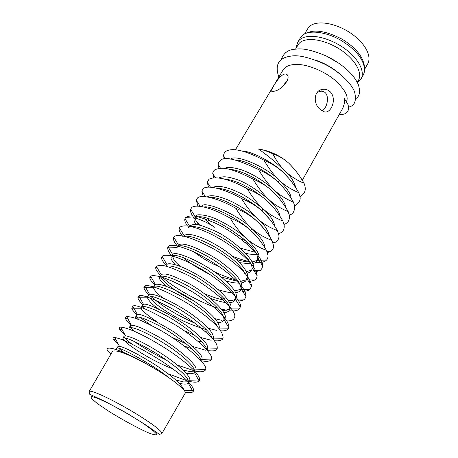 <?xml version="1.0" encoding="UTF-8"?>
<svg xmlns="http://www.w3.org/2000/svg" width="458" height="458" viewBox="0 0 458 458"><rect width="100%" height="100%" fill="white"/><g stroke="black" fill="none" stroke-linecap="round" stroke-linejoin="round"><path stroke-width="0.69" d="M357.366 82.463L359.038 81.301L361.299 78.53C365.661 69.158 355.013 54.027 338.342 44.483C319.65 34.052 302.057 34.075 297.872 42.062L296.715 45.468L296.601 47.346M295.502 49.183L298.015 44.976C302.005 37.356 318.82 37.384 336.699 47.357C352.637 56.483 362.856 70.933 358.694 79.869L358.517 80.19M361.299 78.53L363.629 74.379L364.717 70.767C364.293 59.935 356.376 49.796 340.952 40.338C325.14 31.218 308.572 30.022 302.79 35.157L300.316 37.974L297.872 42.062M364.471 66.565C363.125 56.678 355.7 47.569 342.189 39.245C326.565 31.178 314.789 29.117 306.86 33.056M364.774 69.043L367.986 63.324C372.291 54.141 362.284 39.56 346.46 30.509C328.712 20.616 311.869 20.85 307.747 28.688L304.559 34.018M325.661 55.636L339.847 63.845M340.157 74.179C332.657 67.824 324.659 63.221 316.175 60.376M318.877 61.464C325.604 64.051 332.004 67.744 338.084 72.547M302.28 180.309L342.928 107.945L344.324 103.703L344.422 98.562L347.971 104.538C349.511 109.966 347.845 113.241 342.979 114.368L339.046 114.855M278.899 76.984L278.55 76.131C273.764 61.607 282.454 57.233 290.87 56.128C297.849 54.714 308.766 57.216 323.617 63.633C338.113 70.601 351.469 83.11 354.595 91.949C356.685 100.834 354.687 105.884 348.601 107.098M281.275 59.7C283.496 52.968 288.282 49.458 295.639 49.172C302.727 47.901 313.495 50.42 327.945 56.729C343.42 64.967 353.536 74.207 358.282 84.449C360.532 91.629 359.696 96.346 355.774 98.602M235.423 149.783L282.918 70.251C285.609 65.9 290.973 63.994 299.028 64.538C307.702 64.864 324.304 70.79 336.08 81.118C345.252 90.112 348.721 96.901 346.483 101.487M322.111 110.842C328.237 107.722 330.722 90.478 320.583 91.205L317.217 92.384M287.544 80.11L281.985 87.163M319.993 109.279L323.308 111.397C330.59 115.376 337.683 98.888 330.069 91.64C327.453 89.407 324.625 88.709 321.573 89.55C313.581 91.371 313.306 103.869 319.993 109.279M273.97 91.251C282.506 90.152 292.588 76.371 285.958 74.047C280.17 72.507 268.371 93.323 272.579 91.445L273.97 91.251M173.256 369.2C161.909 364.385 152.949 359.999 146.371 356.049C138.677 351.664 126.814 343.958 123.385 339.573L122.921 338.159C125.091 335.227 155.886 352.219 166.712 360.32C176.416 367.31 188.753 376.459 188.599 382.716L188.295 383.151C187.471 384.044 185.553 384.302 182.536 383.924L179.29 383.317M117.071 349.883L116.676 348.624C114.34 343.695 153.075 364.562 168.641 377.524M183.956 390.21C181.78 383.838 171.372 376.115 162.579 369.761C153.046 362.759 127.73 347.92 119.464 346.305L117.906 346.557L116.676 348.624M118.891 348.464L123.162 352.208M175.78 380.02L183.652 381.943L188.33 381.795M129.076 327.854C132.671 325.752 151.627 335.582 160.403 341.095C170.668 346.946 196.408 365.072 194.513 372.188L194.347 372.457C193.419 373.602 191.421 373.986 188.352 373.602L186.297 373.276M189.738 380.678L189.893 380.249C190.373 373.287 167.279 356.879 156.917 350.759C147.923 345.126 133.169 337.059 125.423 335.783L124.107 336.183C123.712 337.351 126.437 340.042 132.282 344.267M183.183 370.075L189.543 371.495L194.736 371.077M195.646 370.161L195.772 369.846C198.909 365.169 172.345 344.027 155.989 335.462C140.114 326.932 135.952 325.649 131.406 325.243L130.318 325.775C129.723 326.508 131.165 328.397 134.652 331.437M201.6 359.57L201.697 359.341C204.085 356.147 194.742 346.941 173.656 331.718C151.77 318.654 139.707 313.014 137.469 314.789L136.536 315.362L135.253 317.514C138.276 316.117 142.793 317.663 156.189 324.258C169.912 330.613 200.518 352.666 200.598 360.177M136.536 315.362C135.992 315.911 136.85 317.388 139.106 319.787M184.603 346.196L192.125 348.778M201.898 342.023L197.679 341.01M156.882 321.779C146.022 314.177 140.864 309.654 141.419 308.223L141.43 307.169C141.785 305.669 148.381 305.572 168.825 317.091C190.385 329.434 207.337 345.687 206.489 349.391M206.993 349.964L207.531 349.002C207.978 345.303 206.724 342.126 192.995 330.602C178.694 318.545 146.812 301.811 143.554 304.438L142.713 305.022L144.213 308.577M208.665 332.245L205.344 331.621M159.006 309.247C153.052 305.246 149.205 301.433 147.465 297.809L147.568 296.899C147.161 292.651 172.202 303.19 190.665 316.69C207.926 329.354 211.304 335.004 212.312 338.405M213.256 338.817L213.359 338.634C214.35 331.775 202.573 322.421 193.923 315.905C184.459 308.434 156.35 292.708 149.503 294.334L148.753 294.912L148.764 296.183M149.692 297.837C154.741 304.209 167.239 312.207 174.618 316.295C182.095 320.949 192.663 325.409 206.323 329.668M162.808 297.809C157.46 293.773 154.335 290.406 153.441 287.71L153.562 286.851C156.052 282.586 183.566 296.366 194.936 304.765C205.968 311.887 213.68 319.455 218.071 327.476M219.073 328.46C221.741 320.508 197.822 302.749 187.442 296.927C178.626 291.477 161.937 282.958 155.285 284.401L154.701 284.95L155.136 287.309M166.535 286.422C161.846 282.517 159.441 279.603 159.31 277.68L159.476 276.953C163.638 273.466 182.255 282.454 190.705 287.641C200.427 292.977 224.5 310.06 223.933 319.518L223.653 320.302C222.783 321.825 220.888 322.598 217.956 322.615M224.632 318.556L224.746 318.356C229.733 312.797 201.886 289.439 185.387 281.796C169.781 274.205 165.481 273.22 161.067 274.491L160.529 276.18M160.712 276.815C161.29 280.617 176.422 292.456 193.099 300.488M222.491 310.49L223.888 310.564L229.624 309.207M226.097 302.543C222.771 302.314 217.659 300.975 210.766 298.519M166.162 266.304C170.811 265.354 174.979 266.241 189.887 273.386C205.178 280.388 232.2 302.228 229.613 309.293L229.286 310.272C228.273 311.841 226.452 312.631 223.825 312.631M230.46 308.182C233.574 305.721 224.477 291.958 201.411 277.285C178.786 263.384 167.777 262.583 166.924 264.581L166.466 266.167M204.583 293.733C211.894 296.876 218.185 298.954 223.458 299.956M228.462 300.591L229.498 300.62C232.395 300.568 234.33 300.07 235.303 299.12M232.332 292.754C228.725 292.57 224.008 291.528 218.174 289.611M175.242 264.678C171.824 260.837 170.473 258.426 171.195 257.442M172.523 256.137C175.133 253.635 186.635 258.135 207.039 269.63C227.363 284.183 236.792 293.996 235.315 299.051L234.965 300.162C233.912 301.759 232.149 302.583 229.681 302.641M236.139 298.078C237.004 293.664 236.03 289.908 221.477 277.227C205.739 263.556 173.754 249.318 172.763 254.745L172.569 255.026C172.637 258.69 175.311 262.503 180.589 266.476M234.622 290.899L240.662 289.37M239.357 283.13C235.601 283.21 231.044 282.443 225.685 280.828M210.182 274.697C196.27 267.317 187.522 261.707 183.939 257.854M178.66 246.146C183.36 243.112 211.871 256.778 225.748 268.749C239.294 280.33 240.816 284.687 241.011 288.689L240.605 290.114C240.061 291.443 238.395 292.301 235.601 292.702M241.223 289.021L241.755 288.071C243.25 279.827 231.805 270.312 222.817 263.407C212.953 255.261 183.194 240.015 178.511 245.093L178.151 246.026M221.22 277.016L236.912 281.155M220.069 267.214C209.312 262.239 203.884 259.291 193.866 251.86M184.82 236.357C192.641 234.668 214.836 246.015 224.666 253.303C233.946 259.503 240.902 266.384 245.528 273.941M242.654 291.322C246.02 291.294 248.436 290.675 249.908 289.467L251.631 286.136L246.662 278.292L246.192 280.176L245.379 281.246L243.77 282.283L241.481 282.93M240.685 281.286L245.843 279.861L246.524 279.288M247.12 278.527L247.246 278.298C250.623 268.697 226.412 250.406 216.336 245.087C207.823 239.889 189.24 231.25 184.116 235.693L183.921 236.145M251.081 263.928L239.694 262.674M191.272 226.59C200.398 226.115 213.674 232.704 221.958 237.65C231.364 242.946 251.041 257.505 252.169 268.044L257.156 275.796C255.827 262.354 228.742 243.456 217.447 237.565C207.417 231.708 185.627 222.05 179.565 227.529L179.381 227.866C178.494 229.882 179.805 232.939 183.32 237.032M251.648 270.46L249.942 272.258L247.206 273.294M245.202 273.563L244.732 273.586M246.49 271.605L251.161 270.26L251.992 269.573M252.616 268.737L252.696 268.588C258.455 261.587 229.842 236.918 213.714 230.471C198.703 223.956 193.969 223.12 189.824 226.138L189.749 226.263M236.334 259.451C242.293 261.22 246.759 262.079 249.725 262.028M296.023 188.181C294.025 181.282 290.28 175.523 284.79 170.903C280.107 166.048 276.128 160.357 272.859 153.836C267.34 151.203 262.52 149.577 258.398 148.97C267.461 155.273 276.26 162.584 284.79 170.903C290.773 176.376 297.196 180.492 304.055 183.252C299.87 175.838 294.866 169.237 289.055 163.443C280.702 155.92 270.867 151.163 259.549 149.165M272.859 153.836C278.796 155.8 284.195 159 289.055 163.443L293.79 168.487M264.209 246.748C265.314 243.742 261.197 237.679 251.866 228.548C238.223 214.739 202.957 199.545 201.554 206.558M204.073 207.062C208.693 205.247 233.66 214.796 250.755 230.494C254.774 234.175 257.768 237.479 259.743 240.404M256.617 254.316L255.541 254.419C253.348 254.619 250.16 254.287 245.975 253.417M195.234 217.979C202.648 220.35 209.048 223.441 214.424 227.254C209.987 224.025 206.673 221.203 204.486 218.781M206.816 218.071L209.77 220.802M241.063 239.036L245.534 240.576M248.557 243.456L245.54 242.626M274.983 226.676C273.93 220.882 269.968 214.951 263.098 208.882C252.69 200.295 244.085 194.616 237.29 191.839C229.802 188.267 217.865 184.345 213.147 187.494M216.325 188.112C232.355 188.696 256.188 204.881 261.942 210.909L269.825 219.456M290.79 197.822C291.328 194.661 287.521 188.851 279.374 180.389C267.804 167.96 236.219 153.67 230.609 159.115M235.681 160.054C243.169 159.716 264.93 169.191 278.304 182.261L284.057 188.478M241.687 150.9C253.137 151.38 274.777 163.729 283.674 172.866C278.355 167.817 271.783 163.569 263.934 160.134C268.84 168.544 273.987 175.294 279.38 180.383C284.733 185.41 291.202 189.503 298.782 192.663C294.15 184.677 289.113 178.082 283.668 172.878L289.072 178.631M189.211 227.162L188.066 226.813L188.811 227.832M232.675 256.32C239.368 258.97 244.916 260.722 249.318 261.581M255.564 262.491C260.276 262.772 263.556 262.245 265.4 260.911C267.083 260.024 267.97 258.295 268.056 255.73L266.482 250.326C258.57 247.372 251.826 243.393 246.249 238.378C240.622 233.288 235.257 226.533 230.162 218.111C238.378 221.346 245.242 225.479 250.744 230.506C256.4 235.681 261.644 242.288 266.482 250.326M195.995 224.546C194.118 221.712 193.579 219.697 194.381 218.512L195.566 216.525C195.789 214.258 200.278 214.195 209.037 216.342C218.34 219.039 235.303 228.445 246.244 238.383C257.03 249.221 261.008 256.028 258.192 258.816L258.054 259.051M257.436 259.852L256.428 260.654L252.077 261.947M153.819 368.14C174.435 380.106 187.603 391.882 185.141 393.25L161.943 433.44C162.332 430.852 146.566 419.637 127.353 408.593C105.918 396.342 89.751 389.472 89.15 391.579L112.473 351.463C115.903 348.904 132.356 355.717 153.814 368.135C128.194 352.671 105.89 344.336 107.132 349.832L110.893 354.189M185.072 392.037C189.234 392.827 191.902 392.729 193.076 391.739L193.803 390.222C191.925 382.859 178.78 373.121 168.012 365.455C156.315 356.925 124.542 338.662 114.803 337.563C112.983 337.489 112.588 338.21 113.624 339.733L118.588 344.656M168.092 373.78L187.482 380.953M189.337 381.4C194.312 382.545 197.587 382.413 199.161 381.01L199.705 379.9C199.928 371.455 171.727 351.698 159.132 344.433C148.209 337.758 129.797 327.922 120.757 327.104C119.269 327.167 118.897 327.899 119.647 329.302C120.408 330.63 122.137 332.428 124.839 334.689M132.929 340.752C145.003 348.761 156.115 355.179 166.265 360.005M177.486 365.106L194.564 370.894M195.16 371.032C199.871 372.194 203.186 371.982 205.11 370.402L205.533 369.549C209.111 363.795 176.141 338.119 156.355 328.123C137.165 318.161 132.167 316.753 126.729 316.644L125.607 317.297L125.641 318.745C126.105 320.113 128.045 322.277 131.469 325.237M201.085 360.727C206.432 361.809 209.77 361.471 211.098 359.707L211.401 359.095C213.909 356.479 202.694 342.412 176.25 325.42C149.566 310.043 135.076 303.66 132.78 306.259L131.761 308.228C131.858 309.35 133.65 311.572 137.137 314.881M140.085 317.4L151.186 325.386M171.103 336.87L186.744 344.124M193.127 346.603L205.974 350.33M207.537 350.605C213.308 351.315 216.491 350.776 217.086 348.996L217.184 348.801C217.636 344.427 216.159 340.523 199.03 326.422C181.053 311.56 142.209 292.049 138.843 295.977L137.852 297.763C138.448 299.83 140.159 302.143 142.988 304.702M184.351 330.836L195.039 335.422M200.965 337.557L211.144 340.265M214.235 340.712C218.924 341.13 221.786 340.466 222.817 338.725L223.052 338.262C223.556 329.84 209.701 318.917 198.841 310.919C186.99 301.725 152.428 282.987 144.785 285.935L143.875 287.607C144.19 289.445 145.867 291.809 148.902 294.7M150.47 296.16C157.867 302.389 165.183 307.564 172.414 311.686C178.133 315.161 185.53 318.957 194.593 323.079M208.344 328.289L216.399 330.315M220.756 330.859C224.449 331.088 226.962 330.418 228.284 328.855L228.851 327.739C230.277 317.446 201.583 296.807 189.28 290.074C178.729 283.725 158.016 273.506 150.562 276.094L149.8 277.525C149.777 279.214 151.409 281.687 154.701 284.95L153.562 286.857M215.151 318.734L221.815 320.319M226.928 320.892C230.013 321.052 232.303 320.394 233.792 318.923L234.542 317.428C238.366 309.345 203.472 281.865 184.694 273.689C166.649 265.382 161.439 264.26 156.338 266.287L155.794 267.295C155.296 268.812 156.848 271.491 160.449 275.327M162.613 277.405C174.681 288.901 204.039 304.261 217.687 307.999M221.472 309.104L226.962 310.341M230.534 310.816C234.788 311.2 237.719 310.57 239.322 308.927L240.261 307.083C243.089 303.248 228.273 284.956 200.93 268.886C174.544 253.824 163.231 254.001 162.195 256.469L161.823 257.161C160.941 258.358 162.413 261.186 166.231 265.646M220.928 297.654L224.334 298.696M238.698 300.98C241.692 300.797 243.702 300.162 244.727 299.074L245.969 296.629C245.843 291.752 243.971 286.118 224.752 270.644C215.626 263.791 205.281 257.505 193.705 251.786C178.677 245.425 170.118 243.736 168.029 246.73L167.84 247.074C167.376 249.684 168.767 252.656 171.996 255.988M234.261 290.326L236.677 290.778M251.631 286.136C249.902 275.39 238.246 265.949 226.298 257.104C213.388 246.994 178.374 230.219 173.771 237.164L173.702 237.29C172.918 239.54 174.258 242.574 177.721 246.398M213.726 271.399C219.972 274.605 227.277 277.439 235.647 279.901M240.536 281.017L241.635 281.212M248.849 281.744L255.003 280.01L256.583 278.201L257.156 275.796M254.774 272.098L260.533 270.243L262.136 268.199L262.589 265.737C263.464 254.161 229.532 228.387 212.735 222.084C196.184 215.357 190.877 214.55 185.564 217.624L184.98 218.666C184.345 220.212 185.147 222.617 187.368 225.88M285.489 207.228C285.363 203.22 281.521 197.427 273.976 189.841C279.351 194.913 285.844 199.018 293.469 202.155C288.803 194.14 283.748 187.511 278.298 182.273C272.991 177.183 266.384 172.929 258.472 169.512C263.384 177.91 268.554 184.683 273.976 189.835C263.35 180.429 252.49 173.742 241.395 169.786C232.126 167.084 226.584 166.666 224.764 168.533M280.199 216.708C279.523 211.831 275.647 206.02 268.583 199.282C274.021 204.36 280.554 208.464 288.179 211.59C283.485 203.501 278.401 196.854 272.939 191.65C267.615 186.589 260.946 182.381 252.931 179.026C257.888 187.374 263.11 194.123 268.588 199.276C254.184 187.597 242.58 180.71 233.769 178.62C227.082 176.427 222.13 176.233 218.918 178.025M263.104 208.877C268.594 213.886 275.189 217.939 282.889 221.031C278.103 212.878 272.968 206.266 267.495 201.188C262.085 196.19 255.341 192.045 247.263 188.753C252.215 197.02 257.493 203.73 263.104 208.877L261.942 210.909M269.665 236.74C267.919 229.773 263.865 223.75 257.505 218.678C263.052 223.664 269.716 227.66 277.496 230.66C272.728 222.651 267.535 216.073 261.93 210.926C256.491 205.945 249.702 201.823 241.555 198.554C246.61 206.913 251.929 213.623 257.511 218.672C253.062 214.292 245.454 209.106 234.668 203.1C223.905 197.381 210.634 193.677 207.388 196.94M251.871 228.542C257.425 233.5 264.14 237.473 272.012 240.45C267.209 232.441 261.982 225.868 256.331 220.727C250.824 215.729 243.994 211.607 235.847 208.35C240.931 216.789 246.272 223.515 251.871 228.542L250.755 230.494M245.173 240.267L239.282 235.647L245.144 240.313M239.294 235.63L245.179 240.255C229.595 228.067 217.476 220.876 208.814 218.695C202.121 216.285 197.398 216.102 194.627 218.14L185.564 217.624M245.963 240.965C253.411 247.967 257.287 253.675 257.602 258.089L257.064 260.82L256.446 261.713L254.997 262.84L252.753 263.659M195.251 217.579C194.816 218.878 196.087 221.374 199.058 225.073M194.381 218.512L194.627 218.14M210.113 197.49C219.027 196.07 245.86 210.319 256.337 220.716C260.39 224.454 263.264 227.586 264.964 230.116M222.937 178.769C230.889 179.696 238.212 182.009 244.91 185.713C250.938 188.45 258.467 193.608 267.495 201.182L274.651 208.928M229.286 169.368C233.929 169.317 251.797 173.027 272.951 191.639L279.214 198.44M203.238 196.551L201.829 191.055L203.146 188.702C207.915 184.001 228.118 190.648 241.555 198.554M282.889 221.031L284.12 225.124C284.618 228.931 283.244 231.628 280.004 233.208L278.607 233.769M208.464 187.15L207.274 182.238L208.98 179.244C217.956 174.458 237.582 183.2 247.263 188.753M288.179 211.59L289.296 215.283C289.788 219.766 288.345 222.685 284.968 224.031L283.994 224.426M213.68 177.796L212.798 172.838L213.577 170.971L214.985 169.666C222.182 167.21 228.473 166.775 252.931 179.026M293.469 202.155L294.517 205.579C294.843 210.886 293.246 214.001 289.731 214.911L289.261 215.094M218.981 168.401L218.214 164.794C218.077 163.008 218.958 161.479 220.871 160.203C224.489 156.184 237.026 159.287 258.472 169.512M298.782 192.663L299.681 195.532C301.124 199.591 299.418 203.014 294.557 205.808M224.277 159.092L223.67 156.144C223.481 153.962 224.46 152.211 226.613 150.888C233.403 147.699 245.843 150.779 263.934 160.134M304.055 183.252L304.816 185.667C306.162 190.459 304.513 194.112 299.875 196.631M197.908 206.163L196.276 200.18L197.409 198.137C200.157 194.146 217.516 197.638 235.847 208.35M277.496 230.66L278.882 235.292C279.288 238.309 278.069 240.639 275.224 242.288L273.048 243.129M193.648 217.47C190.946 213.48 189.95 210.772 190.654 209.346L191.518 207.829C193.207 205.07 205.236 204.119 230.162 218.111M272.012 240.45L273.495 245.505C273.838 247.835 272.825 249.828 270.46 251.471L267.438 252.616M255.667 252.415L240.645 248.213M207.434 218.26L210.222 220.991M195.955 220.59L199.78 225.244M341.691 114.139L341.863 114.586L339.441 114.151M279.374 180.389L278.304 182.261M107.807 410.654C120.156 418.48 137.137 427.841 147.923 432.61C153.648 434.928 156.55 435.415 156.647 434.075C153.98 431.161 148.575 426.999 140.434 421.6C131.314 415.853 121.336 410.093 110.481 404.322L98.075 398.483L91.571 396.428L90.999 398.082L97.233 403.452L107.807 410.654M359.038 81.301L357.469 82.051M296.715 45.468L296.83 46.962M357.309 82.343L358.694 79.869M278.55 76.131L279.054 76.726M342.979 114.368L339.647 113.779M321.579 89.573L320.583 91.216M287.859 76.068L285.969 74.036M122.921 338.164L124.101 336.189M129.076 327.859L130.318 325.775M194.513 372.188L194.982 371.346M141.43 307.169L142.707 305.028M147.562 296.904L148.747 294.918M213.027 339.223L213.359 338.634M159.47 276.958L160.666 274.96M223.653 320.302L224.746 318.356M165.882 266.23L166.638 264.959M171.985 256.005L172.569 255.032M177.973 245.98L178.368 245.316M183.853 236.133L184.082 235.75M246.971 278.785L247.246 278.298M265.4 260.911L257.144 260.676M253.635 270.317L260.224 270.472M189.635 226.241L184.98 218.666M247.675 279.89L255.003 280.01M184.116 235.693L179.381 227.866M241.44 289.376L249.908 289.467M178.511 245.093L173.771 237.164M235.601 299.028L244.727 299.074M172.763 254.745L168.029 246.73M230.042 308.932L239.322 308.927M166.924 264.581L162.195 256.469M224.397 318.98L233.792 318.923M161.067 274.491L156.338 266.287M219.325 328.959L228.284 328.855M155.285 284.401L150.562 276.094M213.216 338.88L222.817 338.725M149.503 294.334L144.785 285.935M207.531 349.002L217.184 348.801M143.554 304.438L138.843 295.977M201.697 359.341L211.401 359.095M137.469 314.789L132.78 306.259M195.772 369.846L205.533 369.549M131.406 325.243L126.729 316.644M189.893 380.249L199.705 379.9M125.423 335.783L120.757 327.104M184.248 390.594L193.803 390.222M119.464 346.305L114.803 337.563M257.064 260.82L258.192 258.816M123.385 339.573L121.914 339.596M115.943 339.693L113.624 339.733M188.295 383.151L193.076 391.739M121.925 329.279L119.647 329.302M194.347 372.457L199.161 381.01M127.862 318.734L125.641 318.745M204.64 369.577L205.11 370.402M141.419 308.223L131.761 308.228M210.754 359.112L211.098 359.707M147.465 297.809L137.852 297.763M153.441 287.71L143.875 287.607M151.392 277.548L149.8 277.525M223.933 319.518L228.851 327.739M156.934 267.323L155.794 267.295M162.613 257.184L161.823 257.161M235.315 299.051L240.261 307.083M177.143 247.406L167.84 247.074M241.011 288.689L245.969 296.629M257.602 258.094L262.589 265.737M207.274 182.238L210.503 187.196M284.968 224.031L283.897 223.973M212.718 173.593L215.472 177.744M289.731 214.911L289.221 214.876M218.214 164.794L220.567 168.286M223.67 156.144L225.594 158.943M201.829 191.055L205.442 196.677M280.004 233.208L278.435 233.133M196.276 200.18L200.186 206.352M275.224 242.288L272.739 242.185M190.654 209.346L195.348 216.886M270.46 251.471L266.951 251.345M161.943 433.44L159.561 434.43L145.993 425.087L126.729 413.099L105.042 401.437L89.396 394.092L89.15 391.579"/></g></svg>
